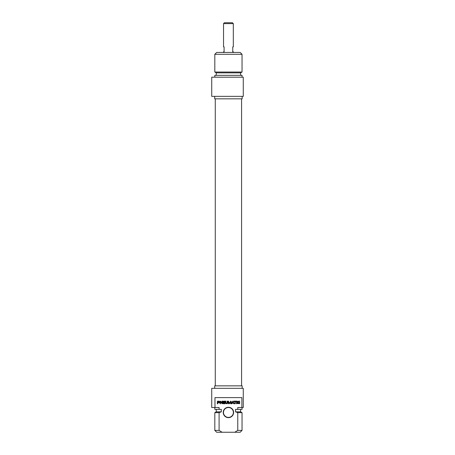 <?xml version="1.0" encoding="UTF-8"?>
<svg xmlns="http://www.w3.org/2000/svg" width="455" height="455" viewBox="0 0 455 455"><rect width="100%" height="100%" fill="white"/><g stroke="black" fill="none" stroke-linecap="round" stroke-linejoin="round"><path stroke-width="0.68" d="M239.165 403.346L239.267 402.726L238.784 402.726L238.784 402.362L239.757 402.362L239.66 403.665L237.698 403.539L237.368 402.129L237.777 401.304L239.7 401.145L239.7 401.532L238.545 401.532L237.897 402.021L237.965 403.079L239.165 403.346M236.316 401.532L235.298 401.532L235.298 403.744L234.808 403.744L234.808 401.532L233.796 401.532L233.796 401.145L236.316 401.145L236.316 401.532M230.804 401.651L229.673 403.773L228.575 401.64L228.546 403.744L228.057 403.744L228.057 401.452L228.433 401.117L229.673 403.278L230.617 401.168L231.294 401.452L231.294 403.744L230.804 403.744L230.804 401.651M217.922 401.532L217.797 402.43L219.048 402.334L219.043 401.623L217.922 401.532M219.634 402.163L219.412 402.692L217.797 402.823L217.797 403.744L217.308 403.744L217.399 401.242L219.179 401.162L219.634 402.163M223.428 402.607L223.468 403.318L225.02 403.352L225.02 403.744L223.172 403.733L222.939 403.358L223.03 401.242L225.009 401.145L225.009 401.532L223.428 401.668L223.428 402.22L224.969 402.22L224.969 402.607L223.428 402.607M221.949 403.102L222.023 401.145L222.495 401.145L222.495 403.403L222.108 403.773L220.538 401.759L220.487 403.744L220.01 403.744L220.01 401.469L220.675 401.173L221.949 403.102M233.307 402.738L232.812 401.572L232.312 402.738L233.307 402.738M231.407 403.744L232.812 401.117L234.217 403.744L233.699 403.744L233.438 403.084L232.186 403.084L231.919 403.744L231.407 403.744M236.498 401.145L236.987 401.145L236.987 403.744L236.498 403.744L236.498 401.145M225.862 402.993L226.999 403.215L227.125 401.145L227.614 401.145L227.574 403.17L226.482 403.773L225.396 403.17L225.356 401.145L225.845 401.145L225.862 402.993M214.976 407.509L214.976 397.607L241.884 397.607L241.884 407.509L237.766 407.509L237.766 409.363L235.536 409.363L235.536 411.838L237.766 412.657L237.766 430.396L234.769 432.25L222.091 432.25L219.088 430.396L219.088 412.657L221.318 411.838L221.318 409.363L219.088 409.363L219.088 407.509L211.729 407.509L211.729 388.331L243.271 388.331L243.271 407.509L241.884 407.509M228.427 417.65A5.198 5.198 0 0 0 232.926 409.858A5.198 5.198 0 0 0 223.928 409.858A5.198 5.198 0 0 0 228.427 417.65M228.427 417.406A4.948 4.948 0 0 1 223.479 412.457A4.948 4.948 0 0 1 228.427 407.509A4.948 4.948 0 0 1 233.375 412.457A4.948 4.948 0 0 1 228.427 417.406M234.769 432.25L240.183 432.25L242.037 430.396L237.766 430.396M237.766 412.657L242.037 412.657L242.037 430.396M235.536 411.838L240.615 411.838L242.037 412.657M237.766 409.363L242.037 409.363L242.037 407.509M219.088 430.396L214.817 430.396L216.677 432.25L222.091 432.25M214.817 430.396L214.817 412.657L219.088 412.657M214.697 388.331L214.697 385.857L242.162 385.857L242.162 388.331M214.817 412.657L216.244 411.838L221.318 411.838M214.817 407.509L214.817 409.363L219.088 409.363M233.313 23.614L232.448 22.75L224.406 22.75L223.542 23.614L233.313 23.614L233.313 46.876L232.755 46.876L232.755 51.825L233.313 51.825L233.313 52.444M223.542 23.614L223.542 46.876L224.099 46.876L224.099 51.825L223.542 51.825L223.542 52.444M242.037 54.299L240.183 52.444L216.677 52.444L214.817 54.299L242.037 54.299L242.037 72.032L214.817 72.032L214.817 54.299M243.271 96.363L243.271 77.185L211.729 77.185L211.729 96.363L243.271 96.363M242.162 96.363L242.162 98.837L214.697 98.837L214.697 96.363M242.037 72.032L240.615 72.857L216.244 72.857L214.817 72.032M240.615 72.857L240.615 75.331M242.037 77.185L242.037 75.331L214.817 75.331L214.817 77.185M240.615 411.838L240.615 409.363M216.244 411.838L216.244 409.363M215.272 98.837L215.272 385.857M241.582 98.837L241.582 385.857M216.244 72.857L216.244 75.331"/></g></svg>
